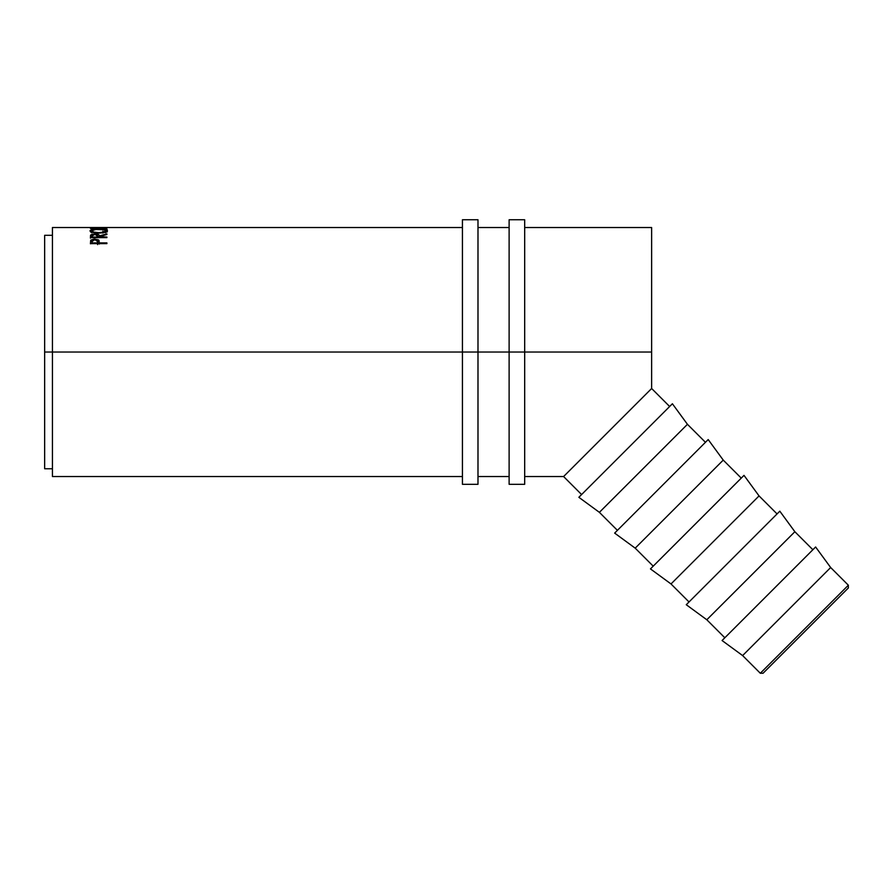 <?xml version="1.0" encoding="UTF-8"?>
<svg xmlns="http://www.w3.org/2000/svg" width="893" height="893" viewBox="0 0 893 893"><rect width="100%" height="100%" fill="white"/><g stroke="black" fill="none" stroke-linecap="round" stroke-linejoin="round"><path stroke-width="1.34" d="M760.311 673.255L763.057 673.255L848.35 587.974L848.35 585.216L760.311 673.255L848.35 585.216L830.657 567.524L742.619 655.574L760.311 673.255L742.619 655.574L830.657 567.524L815.61 546.985L722.069 640.527L742.619 655.574L722.069 640.527L815.61 546.985L830.657 567.524L848.35 585.216L848.35 587.974L763.057 673.255L760.311 673.255M706.81 619.764L724.826 637.769L706.81 619.764L794.859 531.726L706.81 619.764L686.27 604.717L706.81 619.764M812.864 549.731L794.859 531.726L779.812 511.176L686.27 604.717L779.812 511.176L794.859 531.726L812.864 549.731M671.011 583.955L689.016 601.971L671.011 583.955L759.05 495.916L671.011 583.955L650.461 568.908L671.011 583.955M777.055 513.921L759.05 495.916L744.003 475.366L650.461 568.908L744.003 475.366L759.05 495.916L777.055 513.921M635.202 548.157L653.207 566.162L635.202 548.157L723.241 460.107L635.202 548.157L614.652 533.11L635.202 548.157M741.257 478.123L723.241 460.107L708.194 439.568L614.652 533.11L708.194 439.568L723.241 460.107L741.257 478.123M599.393 512.348L617.409 530.353L599.393 512.348L687.443 424.309L599.393 512.348L578.854 497.301L599.393 512.348M705.448 442.314L687.443 424.309L672.396 403.759L578.854 497.301L672.396 403.759L687.443 424.309L705.448 442.314M52.43 476.538L52.43 227.525L52.43 352.032L462.429 352.032L44.65 352.032L52.43 352.032L52.43 476.538L462.429 476.538M477.989 352.032L509.122 352.032L477.989 352.032L477.989 219.745L477.989 352.032L462.429 352.032L477.989 352.032L477.989 484.319L477.989 352.032M524.682 476.538L563.595 476.538L581.6 494.555L563.595 476.538L600.989 439.133L651.633 388.5L669.638 406.505L651.633 388.5L651.633 352.032L524.682 352.032L651.633 352.032L651.633 227.525L524.682 227.525M106.903 243.633L90.439 243.633L90.907 240.072L94.145 239.023L98.598 239.916L99.302 242.907L106.903 242.907L106.903 243.633L106.903 242.907L99.302 242.907L99.302 243.633L99.034 240.429L94.848 239.011L90.684 240.362L90.439 243.633L106.903 243.633L106.903 242.907M106.903 237.058L106.903 237.627L90.439 237.627L90.561 235.227L92.146 234.234L96.857 234.089L98.866 234.848L99.302 235.931L106.903 233.877L99.302 236.6L106.903 237.058L106.903 237.627L106.903 237.058L99.302 237.058L99.302 237.627L97.638 236.098M90.048 231.053L92.481 229.579L97.806 229.144L104.794 229.568L107.327 230.829L104.861 232.37L98.743 233.106L92.582 232.403L90.048 231.053M462.429 227.525L90.439 227.525L103.945 227.804L90.439 228.474L106.903 228.764L95.026 228.362L106.903 227.815L95.049 227.548L106.903 227.525L95.049 227.548L106.903 227.815L95.026 228.362L106.903 228.764L90.439 228.474L103.945 227.804L90.439 227.536L106.501 227.525M44.65 468.758L44.65 235.305L44.65 468.758L52.43 468.758M571.007 469.126L651.633 388.5L651.633 227.525M563.595 476.538L569.846 470.287M102.896 233.084L102.896 231.198L102.896 233.084M107.327 231.823L107.327 229.914L107.327 231.823M98.665 229.144L98.665 229.144C93.318 229.155 90.427 229.724 90.014 230.852C90.539 232.158 93.452 232.917 98.743 233.106C104.023 232.894 106.892 232.124 107.327 230.829C106.825 229.713 103.934 229.155 98.665 229.144M105.642 231.655L106.312 231.856M91.03 231.856L91.7 231.655M92.481 231.488L90.606 232.035M106.702 232.013L104.794 231.488M103.677 231.678L105.14 232.147M98.732 232.671L98.732 232.671C94.435 232.515 92.091 231.901 91.7 230.84C92.035 229.903 94.357 229.423 98.654 229.389C102.996 229.423 105.318 229.903 105.642 230.84C105.307 231.89 103.008 232.504 98.732 232.671L103.666 232.091L105.642 230.84L105.642 232.738L105.519 230.528L103.677 229.769L95.942 229.479L91.733 230.684L91.7 232.738L91.7 230.84L93.732 232.102L98.732 232.671M90.439 238.174L90.662 235.038L90.439 237.627L106.903 237.627M106.903 233.877L106.903 234.468L106.903 233.877L99.302 235.931L99.302 236.6L99.302 235.931C99.514 234.736 98.029 234.078 94.837 233.944L90.662 235.038L90.662 236.868L92.124 236.076L90.45 237.728M99.302 237.627L99.302 236.6L106.903 234.468M99.302 237.739L98.866 236.678L96.857 235.931M94.837 234.424L97.638 235.931L97.638 237.75L97.638 235.931L97.616 237.627L97.616 237.058L92.124 237.058L92.124 237.627L92.124 237.058L97.616 237.058L97.203 234.915L94.837 234.424L92.515 234.915L92.124 237.058L92.124 235.908L94.837 234.424M92.191 241.121L90.684 242.115L90.439 243.8L90.684 240.362L90.684 242.115L92.135 241.132M94.848 239.637L94.848 239.011L94.848 239.637M97.638 241.155L99.034 242.17L99.034 240.429L99.302 244.057L99.034 242.17L97.638 241.155M97.65 243.276L97.65 241.545L97.616 244.615L97.616 242.907L92.124 242.907L92.124 243.633L92.124 242.907L97.616 242.907L97.214 240.262L94.859 239.637L97.65 241.545M92.124 241.49L92.124 242.907L92.124 241.49L94.859 239.637L92.537 240.239L92.124 241.49M462.429 484.319L462.429 219.745L462.429 484.319L477.989 484.319M509.122 484.319L509.122 219.745L509.122 352.032L524.682 352.032L524.682 219.745L524.682 352.032L509.122 352.032L509.122 484.319L524.682 484.319L524.682 352.032L524.682 484.319M52.43 227.525L100.909 227.525M509.122 227.525L477.989 227.525M44.65 235.305L52.43 235.305M477.989 476.538L509.122 476.538M97.638 235.931L97.638 237.739M462.429 219.745L477.989 219.745M509.122 219.745L524.682 219.745"/></g></svg>
